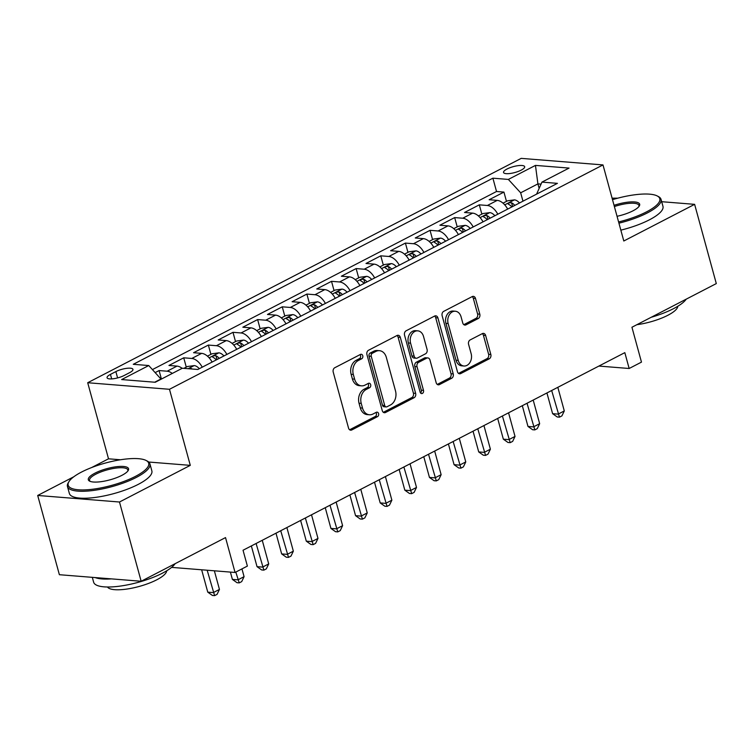 <?xml version="1.0" encoding="UTF-8"?>
<svg xmlns="http://www.w3.org/2000/svg" width="754" height="754" viewBox="0 0 754 754"><rect width="100%" height="100%" fill="white"/><g stroke="black" fill="none" stroke-linecap="round" stroke-linejoin="round"><path stroke-width="1.13" d="M362.759 355.728A2.347 1.791 94.6 0 0 361.251 354.267A2.347 1.791 94.6 0 0 360.469 354.427L334.785 367.726A3.355 2.554 94.6 0 0 333.221 372.09L348.536 428.093A3.355 2.554 94.6 0 0 350.685 430.185A3.355 2.554 94.6 0 0 351.807 429.95L377.49 416.66A2.347 1.791 94.6 0 0 378.593 413.607A2.347 1.791 94.6 0 0 377.085 412.136A2.347 1.791 94.6 0 0 376.303 412.306L372.976 414.021A10.745 8.181 94.6 0 1 369.394 414.775A10.745 8.181 94.6 0 1 362.514 408.074L361.241 403.399A10.745 8.181 94.6 0 1 366.256 389.441L369.583 387.726A2.347 1.791 94.6 0 0 370.676 384.672A2.347 1.791 94.6 0 0 369.168 383.202A2.347 1.791 94.6 0 0 368.386 383.362L365.059 385.087A10.745 8.181 94.6 0 1 361.477 385.841A10.745 8.181 94.6 0 1 354.606 379.13L353.324 374.465A10.745 8.181 94.6 0 1 358.339 360.506L361.666 358.791A2.347 1.791 94.6 0 0 362.759 355.728M361.477 385.841L359.272 385.662A10.745 8.181 94.6 0 1 352.391 378.96L351.119 374.295A10.745 8.181 94.6 0 1 356.133 360.327L359.451 358.612A2.347 1.791 94.6 0 0 360.553 355.558A2.347 1.791 94.6 0 0 360.073 354.634M351.807 429.95L349.62 429.78L375.285 416.481A2.347 1.791 94.6 0 0 376.378 413.428A2.347 1.791 94.6 0 0 375.907 412.504M369.394 414.775L367.189 414.596A10.745 8.181 94.6 0 1 360.308 407.895L359.036 403.23A10.745 8.181 94.6 0 1 364.041 389.262L367.368 387.547A2.347 1.791 94.6 0 0 368.461 384.493A2.347 1.791 94.6 0 0 367.99 383.569M507.037 169.009A10.952 3.044 -15.3 0 0 503.549 172.468A10.952 3.044 -15.3 0 0 510.166 173.486A10.952 3.044 -15.3 0 0 521.184 170.14A10.952 3.044 -15.3 0 0 524.671 166.691A10.952 3.044 -15.3 0 0 518.055 165.663A10.952 3.044 -15.3 0 0 507.037 169.009M478.234 318.527A3.355 2.554 94.6 0 0 479.798 314.164L475.501 298.452A3.355 2.554 94.6 0 0 473.352 296.35A3.355 2.554 94.6 0 0 472.23 296.586L443.701 311.355A3.355 2.554 94.6 0 0 442.136 315.719L457.452 371.722A3.355 2.554 94.6 0 0 459.61 373.814A3.355 2.554 94.6 0 0 460.722 373.579L489.252 358.819A3.355 2.554 94.6 0 0 490.826 354.455L485.633 335.473A3.355 2.554 94.6 0 0 483.484 333.381A3.355 2.554 94.6 0 0 482.362 333.617L470.147 339.931A3.355 2.554 94.6 0 0 468.583 344.295L471.156 353.711A8.982 6.843 94.6 0 1 463.974 366.01A8.982 6.843 94.6 0 1 458.225 360.403L448.14 323.532A8.982 6.843 94.6 0 1 455.322 311.232A8.982 6.843 94.6 0 1 461.071 316.84L462.758 322.985A3.355 2.554 94.6 0 0 464.907 325.078A3.355 2.554 94.6 0 0 466.019 324.842L478.234 318.527L476.019 318.348A3.355 2.554 94.6 0 0 477.593 313.984L473.286 298.273A3.355 2.554 94.6 0 0 472.221 296.595M73.779 476.782L37.7 495.463L119.481 502.013L141.158 581.259L225.521 537.593L235.06 572.465L247.378 566.084L243.042 550.241L624.821 352.646L629.156 368.489L641.475 362.118L631.937 327.245L716.3 283.589L694.623 204.343L661.692 201.704M119.481 502.013L190.291 465.359L169.48 389.29L602.993 164.919L623.803 240.997L694.623 204.343M400.308 337.368A3.355 2.554 94.6 0 0 398.159 335.266A3.355 2.554 94.6 0 0 397.038 335.502L368.508 350.271A3.355 2.554 94.6 0 0 366.944 354.634L382.269 410.638A3.355 2.554 94.6 0 0 384.417 412.73A3.355 2.554 94.6 0 0 385.53 412.495L414.059 397.735A3.355 2.554 94.6 0 0 415.633 393.371L400.308 337.368L398.103 337.189A3.355 2.554 94.6 0 0 397.028 335.511M406.104 330.808L434.634 316.049A3.355 2.554 94.6 0 1 435.755 315.813A3.355 2.554 94.6 0 1 437.904 317.905L453.229 373.909A3.355 2.554 94.6 0 1 451.655 378.272L439.45 384.597A3.355 2.554 94.6 0 1 438.328 384.832A3.355 2.554 94.6 0 1 436.18 382.73L429.969 360.016A3.355 2.554 94.6 0 0 427.82 357.924A3.355 2.554 94.6 0 0 426.698 358.159L418.602 362.354A3.355 2.554 94.6 0 0 417.028 366.717L423.503 390.365A2.347 1.791 94.6 0 1 421.618 393.579A2.347 1.791 94.6 0 1 420.119 392.108L404.54 335.172A3.355 2.554 94.6 0 1 406.104 330.808M617.743 198.179L612.097 198.179M141.158 581.259L59.377 574.708L37.7 495.463M506.481 201.375L503.936 192.091L489.158 199.735L497.225 200.385L487.367 205.484A13.685 8.011 62.6 0 1 497.81 214.202M481.844 214.127L479.308 204.834L464.521 212.487L472.588 213.128L462.739 218.226A13.685 8.011 62.6 0 1 473.182 226.954M457.216 226.869L454.671 217.586L439.893 225.229L447.961 225.88L438.112 230.978A13.685 8.011 62.6 0 1 448.545 239.697M432.579 239.621L430.044 230.328L415.266 237.981L423.333 238.622L413.475 243.721A13.685 8.011 62.6 0 1 423.918 252.449M407.952 252.373L405.407 243.08L390.629 250.724L398.696 251.374L388.847 256.473A13.685 8.011 62.6 0 1 399.29 265.201M383.324 265.116L380.779 255.823L366.001 263.476L374.069 264.126L364.21 269.225A13.685 8.011 62.6 0 1 374.653 277.943M358.687 277.868L356.142 268.575L341.364 276.228L349.432 276.869L339.583 281.968A13.685 8.011 62.6 0 1 350.026 290.695M334.06 290.61L331.515 281.327L316.737 288.971L324.804 289.621L314.955 294.72A13.685 8.011 62.6 0 1 325.389 303.438M309.423 303.362L306.887 294.069L292.109 301.723L300.177 302.363L290.318 307.462A13.685 8.011 62.6 0 1 300.761 316.19M284.795 316.114L282.25 306.821L267.472 314.465L275.54 315.115L265.691 320.214A13.685 8.011 62.6 0 1 276.134 328.942M260.158 328.857L257.623 319.564L242.845 327.217L250.912 327.867L241.054 332.966A13.685 8.011 62.6 0 1 251.497 341.685M235.531 341.609L232.986 332.316L218.208 339.969L226.275 340.61L216.426 345.709A13.685 8.011 62.6 0 1 226.869 354.437M210.903 354.352L208.358 345.068L193.58 352.712L201.648 353.362L191.799 358.461A13.685 8.011 62.6 0 1 202.232 367.179M186.266 367.104L183.731 357.811L168.953 365.464L177.011 366.105A13.685 8.011 62.6 0 1 182.138 368.338M124.146 375.501L129.565 372.693A10.603 2.95 -15.3 0 0 132.949 369.347A10.603 2.95 -15.3 0 0 126.54 368.357A10.603 2.95 -15.3 0 0 115.862 371.59L110.442 374.399A10.603 2.95 -15.3 0 0 107.068 377.745A10.603 2.95 -15.3 0 0 113.477 378.734A10.603 2.95 -15.3 0 0 124.146 375.501M169.48 389.29L87.7 382.73L521.212 158.368L602.993 164.919M503.936 192.091L496.528 191.497L492.89 178.18L133.269 364.305L148.745 365.539L161.13 379.215M492.89 178.18L508.356 179.424L535.453 165.399L569.053 168.085L541.956 182.11L557.423 183.354L197.812 369.469L182.336 368.235L155.239 382.259L121.648 379.564L148.745 365.539M161.422 379.064L159.094 370.563L167.162 371.204A13.685 8.011 62.6 0 1 172.28 373.437M183.731 357.811L191.799 358.461M208.358 345.068L216.426 345.709M232.986 332.316L241.054 332.966M257.623 319.564L265.691 320.214M282.25 306.821L290.318 307.462M306.887 294.069L314.955 294.72M331.515 281.327L339.583 281.968M356.142 268.575L364.21 269.225M380.779 255.823L388.847 256.473M405.407 243.08L413.475 243.721M430.044 230.328L438.112 230.978M454.671 217.586L462.739 218.226M479.308 204.834L487.367 205.484M496.528 191.497L152.449 369.573M159.094 370.563L155.211 372.57M539.138 188.377L537.913 183.882L520.665 192.807L522.965 201.186M161.054 378.932L154.702 382.212M120.48 459.77L108.519 458.809L91.602 467.565M108.519 458.809L87.7 382.73M598.883 366.067L629.156 368.489M171.592 567.376L235.06 572.465M541.052 184.136L537.913 183.882L535.453 165.399M536.594 194.127L541.956 182.11M212.091 362.08A13.685 8.011 -117.4 0 0 201.648 353.362M236.718 349.338A13.685 8.011 -117.4 0 0 226.275 340.61M261.346 336.586A13.685 8.011 -117.4 0 0 250.912 327.867M285.983 323.843A13.685 8.011 -117.4 0 0 275.54 315.115M310.61 311.091A13.685 8.011 -117.4 0 0 300.177 302.363M335.247 298.339A13.685 8.011 -117.4 0 0 324.804 289.621M359.875 285.596A13.685 8.011 -117.4 0 0 349.432 276.869M384.512 272.844A13.685 8.011 -117.4 0 0 374.069 264.126M409.139 260.102A13.685 8.011 -117.4 0 0 398.696 251.374M433.767 247.35A13.685 8.011 -117.4 0 0 423.333 238.622M458.404 234.598A13.685 8.011 -117.4 0 0 447.961 225.88M483.031 221.855A13.685 8.011 -117.4 0 0 472.588 213.128M507.668 209.103A13.685 8.011 -117.4 0 0 497.225 200.385M520.665 192.807L508.356 179.424M190.291 465.359L148.717 462.032M383.334 412.315L411.854 397.556A3.355 2.554 94.6 0 0 413.418 393.192L398.103 337.189M372.363 353.249A2.347 1.791 94.6 0 0 371.26 356.303L384.71 405.464A2.347 1.791 94.6 0 0 386.218 406.934A2.347 1.791 94.6 0 0 387 406.764L390.506 404.955A10.745 8.181 94.6 0 0 395.52 390.987L386.331 357.387A10.745 8.181 94.6 0 0 379.451 350.676A10.745 8.181 94.6 0 0 375.869 351.439L372.363 353.249L370.148 353.07A2.347 1.791 94.6 0 0 369.055 356.124L371.26 356.303M386.218 406.934L384.012 406.755A2.347 1.791 94.6 0 1 382.504 405.284L369.055 356.124M379.451 350.676L377.236 350.506A10.745 8.181 94.6 0 0 373.654 351.26L375.869 351.439M370.148 353.07L373.654 351.26M439.45 384.597L437.263 384.417L449.45 378.093A3.355 2.554 94.6 0 0 451.015 373.73L435.689 317.726A3.355 2.554 94.6 0 0 434.624 316.049M427.82 357.924L425.605 357.745A3.355 2.554 94.6 0 0 424.483 357.98L416.387 362.174A3.355 2.554 94.6 0 0 414.823 366.538L421.288 390.186L423.503 390.365M420.553 392.985A2.347 1.791 94.6 0 0 421.288 390.186M423.522 336.454A8.982 6.843 94.6 0 0 417.773 330.846A8.982 6.843 94.6 0 0 410.581 343.145L414.135 356.133A3.355 2.554 94.6 0 0 416.283 358.235A3.355 2.554 94.6 0 0 417.405 357.999L425.51 353.805A3.355 2.554 94.6 0 0 427.075 349.441L423.522 336.454M417.773 330.846L415.558 330.667A8.982 6.843 94.6 0 0 408.376 342.966L410.581 343.145M416.283 358.235L414.078 358.056A3.355 2.554 94.6 0 1 411.929 355.954L408.376 342.966M463.823 324.663L476.019 318.348M455.322 311.232L453.116 311.053A8.982 6.843 94.6 0 0 445.925 323.353L448.14 323.532M463.974 366.01L461.768 365.831A8.982 6.843 94.6 0 1 456.01 360.224L445.925 323.353M460.722 373.579L458.536 373.409L487.046 358.64A3.355 2.554 94.6 0 0 488.611 354.276L483.418 335.294A3.355 2.554 94.6 0 0 482.343 333.617M201.648 569.788L207.765 592.154L213.297 592.597L219.452 589.411L214.362 570.806M207.171 570.231L214.607 595.632L212.402 595.453L207.765 592.154M219.452 589.411L217.077 594.359L214.607 595.632M81.479 472.079A41.734 11.602 -15.3 0 0 69.019 481.542A41.734 11.602 -15.3 0 0 88.077 489.704A41.734 11.602 -15.3 0 0 135.409 476.396A41.734 11.602 -15.3 0 0 146.088 460.458A41.734 11.602 -15.3 0 0 81.479 472.079M146.088 460.458L147.275 461.071A42.761 11.885 164.7 0 1 149.952 463.908A42.761 11.885 164.7 0 1 136.333 477.405A42.761 11.885 164.7 0 1 93.289 490.468A42.761 11.885 164.7 0 1 67.455 486.471A42.761 11.885 164.7 0 1 68.312 482.673L69.019 481.542M94.957 473.163A20.867 5.806 164.7 0 1 118.623 466.509A20.867 5.806 164.7 0 1 128.152 470.59A20.867 5.806 164.7 0 1 121.922 475.322A20.867 5.806 164.7 0 1 89.613 481.127A20.867 5.806 164.7 0 1 94.957 473.163M127.728 471.175A19.84 5.514 -15.3 0 0 127.841 469.959A19.84 5.514 -15.3 0 0 115.852 468.102A19.84 5.514 -15.3 0 0 95.881 474.162A19.84 5.514 -15.3 0 0 89.566 480.43A19.84 5.514 -15.3 0 0 90.282 481.42M175.126 563.681A42.761 11.885 164.7 0 1 162.515 573.134A42.761 11.885 164.7 0 1 119.481 586.188A42.761 11.885 164.7 0 1 93.637 582.201L92.308 577.347M111.422 578.874A42.761 11.885 164.7 0 1 95.164 577.573M166.672 570.806A30.791 8.558 164.7 0 1 156.775 579.798A30.791 8.558 164.7 0 1 126.964 589.044A30.791 8.558 164.7 0 1 107.483 586.998M149.952 463.908L151.856 470.882A42.761 11.885 164.7 0 1 138.236 484.379A42.761 11.885 164.7 0 1 95.202 497.433A42.761 11.885 164.7 0 1 69.359 493.446L67.455 486.471M618.591 221.949A41.734 11.602 -15.3 0 0 646.508 211.874A41.734 11.602 -15.3 0 0 657.196 195.936A41.734 11.602 -15.3 0 0 612.502 199.669M657.196 195.936L658.383 196.549A42.761 11.885 164.7 0 1 661.051 199.386A42.761 11.885 164.7 0 1 647.432 212.882A42.761 11.885 164.7 0 1 618.93 223.175M614.048 205.324A20.867 5.806 164.7 0 1 639.251 206.068A20.867 5.806 164.7 0 1 633.03 210.8A20.867 5.806 164.7 0 1 617.045 216.294M638.827 206.653A19.84 5.514 -15.3 0 0 638.94 205.427A19.84 5.514 -15.3 0 0 614.387 206.558M686.225 299.149A42.761 11.885 164.7 0 1 673.624 308.603A42.761 11.885 164.7 0 1 651.211 317.274M677.771 306.284A30.791 8.558 164.7 0 1 667.874 315.276A30.791 8.558 164.7 0 1 636.904 324.682M661.051 199.386L662.964 206.351A42.761 11.885 164.7 0 1 649.335 219.857A42.761 11.885 164.7 0 1 620.834 230.149M183.844 368.357L187.407 366.519L194.287 365.596A9.067 5.306 62.6 0 1 199.282 368.706M230.394 572.088L232.402 579.411L237.925 579.854L244.079 576.669L241.959 568.893M192.242 369.026A9.067 5.306 -117.4 0 0 191.375 368.546L188.66 368.744M235.795 572.079L239.244 582.889L237.029 582.71L232.402 579.411M244.079 576.669L241.704 581.607L239.244 582.889M207.444 356.142L212.034 353.767L218.914 352.844A9.067 5.306 62.6 0 1 223.919 355.963M251.355 545.934L257.029 566.659L262.552 567.102L268.716 563.917L262.251 540.298M219.235 358.386A9.067 5.306 -117.4 0 0 216.002 355.794C213.175 355.643 212.185 356.161 213.043 357.321A9.067 5.306 62.6 0 1 216.285 359.912M212.468 356.821L213.043 357.321M256.096 543.483L263.872 570.137L261.666 569.958L257.029 566.659M268.716 563.917L266.332 568.865L263.872 570.137M232.072 343.4L236.662 341.015L243.551 340.101A9.067 5.306 62.6 0 1 248.547 343.211M275.992 533.182L281.666 553.917L287.189 554.36L293.344 551.174L286.878 527.546M243.872 345.634A9.067 5.306 -117.4 0 0 240.63 343.042C237.802 342.9 236.822 343.409 237.68 344.578A9.067 5.306 62.6 0 1 240.912 347.17M237.105 344.078L237.68 344.578M280.724 530.731L288.509 557.385L286.294 557.215L281.666 553.917M293.344 551.174L290.969 556.113L288.509 557.385M256.709 330.648L261.299 328.273L268.179 327.349A9.067 5.306 62.6 0 1 273.174 330.469M300.62 520.439L306.294 541.165L311.817 541.608L317.981 538.422L311.515 514.803M268.499 332.891A9.067 5.306 -117.4 0 0 265.267 330.299C262.439 330.148 261.45 330.657 262.307 331.826A9.067 5.306 62.6 0 1 265.54 334.418M261.732 331.326L262.307 331.826M305.361 517.989L313.136 544.642L310.921 544.463L306.294 541.165M317.981 538.422L315.596 543.361L313.136 544.642M281.336 317.896L285.926 315.521L292.816 314.607A9.067 5.306 62.6 0 1 297.811 317.717M325.257 507.687L330.921 528.422L336.454 528.856L342.608 525.67L336.143 502.051M293.127 320.139A9.067 5.306 -117.4 0 0 289.894 317.547C287.067 317.406 286.086 317.915 286.944 319.083A9.067 5.306 62.6 0 1 290.177 321.666M286.36 318.574L286.944 319.083M329.988 505.237L337.764 531.89L335.558 531.711L330.921 528.422M342.608 525.67L340.233 530.618L337.764 531.89M305.973 305.153L310.563 302.778L317.443 301.854A9.067 5.306 62.6 0 1 322.439 304.965M349.884 494.944L355.558 515.67L361.081 516.113L367.236 512.927L360.78 489.299M317.764 307.387A9.067 5.306 -117.4 0 0 314.531 304.804C311.704 304.654 310.714 305.163 311.572 306.331A9.067 5.306 62.6 0 1 314.804 308.923M310.997 305.832L311.572 306.331M354.616 492.494L362.401 519.148L360.186 518.969L355.558 515.67M367.236 512.927L364.861 517.866L362.401 519.148M330.601 292.401L335.191 290.026L342.071 289.112A9.067 5.306 62.6 0 1 347.076 292.222M374.512 482.192L380.186 502.918L385.709 503.361L391.873 500.175L385.407 476.556M342.391 294.644A9.067 5.306 -117.4 0 0 339.159 292.052C336.331 291.911 335.341 292.42 336.199 293.579A9.067 5.306 62.6 0 1 339.441 296.171M335.624 293.08L336.199 293.579M379.253 479.742L387.028 506.396L384.823 506.217L380.186 502.918M391.873 500.175L389.488 505.123L387.028 506.396M355.228 279.659L359.818 277.274L366.708 276.36A9.067 5.306 62.6 0 1 371.703 279.47M399.149 469.44L404.823 490.175L410.346 490.618L416.5 487.433L410.044 463.804M367.028 281.892A9.067 5.306 -117.4 0 0 363.796 279.3C360.959 279.159 359.978 279.668 360.836 280.837A9.067 5.306 62.6 0 1 364.069 283.429M360.261 280.337L360.836 280.837M403.88 466.99L411.665 493.644L409.45 493.474L404.823 490.175M416.5 487.433L414.125 492.371L411.665 493.644M379.865 266.907L384.455 264.531L391.335 263.608A9.067 5.306 62.6 0 1 396.34 266.728M423.776 456.698L429.45 477.423L434.973 477.866L441.137 474.681L434.672 451.062M391.656 269.15A9.067 5.306 -117.4 0 0 388.423 266.558C385.596 266.407 384.606 266.916 385.464 268.085A9.067 5.306 62.6 0 1 388.696 270.677M384.889 267.585L385.464 268.085M428.517 454.247L436.293 480.901L434.078 480.722L429.45 477.423M441.137 474.681L438.753 479.629L436.293 480.901M404.493 254.155L409.083 251.779L415.972 250.865A9.067 5.306 62.6 0 1 420.968 253.975M448.413 443.946L454.078 464.681L459.61 465.124L465.765 461.929L459.299 438.31M416.283 256.398A9.067 5.306 -117.4 0 0 413.051 253.806C410.223 253.664 409.243 254.173 410.101 255.342A9.067 5.306 62.6 0 1 413.333 257.925M409.516 254.833L410.101 255.342M453.145 441.495L460.92 468.149L458.715 467.97L454.078 464.681M465.765 461.929L463.39 466.877L460.92 468.149M429.13 241.412L433.72 239.037L440.6 238.113A9.067 5.306 62.6 0 1 445.595 241.223M473.041 431.203L478.715 451.929L484.238 452.372L490.392 449.186L483.936 425.558M440.92 243.646A9.067 5.306 -117.4 0 0 437.688 241.063C434.86 240.912 433.87 241.421 434.728 242.59A9.067 5.306 62.6 0 1 437.961 245.182M434.153 242.091L434.728 242.59M477.772 428.753L485.557 455.407L483.342 455.228L478.715 451.929M490.392 449.186L488.017 454.125L485.557 455.407M453.757 228.66L458.347 226.285L465.227 225.371A9.067 5.306 62.6 0 1 470.232 228.481M497.678 418.451L503.342 439.177L508.865 439.62L515.029 436.434L508.564 412.815M465.548 230.903A9.067 5.306 -117.4 0 0 462.315 228.311C459.488 228.17 458.498 228.679 459.365 229.838A9.067 5.306 62.6 0 1 462.598 232.43M458.781 229.339L459.365 229.838M502.409 416.001L510.185 442.655L507.979 442.475L503.342 439.177M515.029 436.434L512.654 441.382L510.185 442.655M478.385 215.917L482.975 213.542L489.864 212.619A9.067 5.306 62.6 0 1 494.86 215.729M522.305 405.699L527.979 426.434L533.502 426.877L539.657 423.691L533.201 400.063M490.185 218.151A9.067 5.306 -117.4 0 0 486.952 215.569C484.115 215.418 483.135 215.927 483.993 217.095A9.067 5.306 62.6 0 1 487.225 219.687M483.418 216.596L483.993 217.095M527.037 403.249L534.822 429.903L532.607 429.733L527.979 426.434M539.657 423.691L537.282 428.63L534.822 429.903M503.022 203.165L507.612 200.79L514.492 199.867A9.067 5.306 62.6 0 1 519.497 202.986M546.933 392.957L552.607 413.682L558.13 414.125L564.294 410.939L557.828 387.32M514.812 205.408A9.067 5.306 -117.4 0 0 511.58 202.817C508.752 202.666 507.762 203.184 508.62 204.343A9.067 5.306 62.6 0 1 511.853 206.935M508.045 203.844L508.62 204.343M551.674 390.506L559.449 417.16L557.244 416.981L552.607 413.682M564.294 410.939L561.909 415.888L559.449 417.16M177.011 366.105L167.162 371.204M111.677 378.904L110.442 374.399M117.596 377.924L115.862 371.59M356.133 360.327L358.339 360.506M351.119 374.295L353.324 374.465M352.391 378.96L354.606 379.13M367.368 387.547L369.583 387.726M364.041 389.262L366.256 389.441M359.036 403.23L361.241 403.399M360.308 407.895L362.514 408.074M375.285 416.481L377.49 416.66M359.451 358.612L361.666 358.791M413.418 393.192L415.633 393.371M411.854 397.556L414.059 397.735M383.343 412.325L385.53 412.495M382.504 405.284L384.71 405.464M435.689 317.726L437.904 317.905M451.015 373.73L453.229 373.909M449.45 378.093L451.655 378.272M424.483 357.98L426.698 358.159M416.387 362.174L418.602 362.354M414.823 366.538L417.028 366.717M411.929 355.954L414.135 356.133M463.833 324.663L466.019 324.842M456.01 360.224L458.225 360.403M483.418 335.294L485.633 335.473M488.611 354.276L490.826 354.455M487.046 358.64L489.252 358.819M473.286 298.273L475.501 298.452M477.593 313.984L479.798 314.164M194.117 365.615L188.161 368.697M218.745 352.872L209.15 357.839M217.02 359.526L216.002 355.794M243.372 340.12L233.778 345.087M241.657 346.783L240.63 343.042M268.009 327.377L258.415 332.335M266.285 334.031L265.267 330.299M292.637 314.625L283.042 319.592M290.921 321.279L289.894 317.547M317.274 301.873L307.679 306.84M315.549 308.537L314.531 304.804M341.901 289.131L332.307 294.098M340.177 295.785L339.159 292.052M366.538 276.379L356.944 281.346M364.813 283.042L363.796 279.3M391.166 263.636L381.571 268.603M389.441 270.29L388.423 266.558M415.793 250.884L406.199 255.851M414.078 257.548L413.051 253.806M440.43 238.132L430.836 243.099M438.705 244.796L437.688 241.063M465.058 225.389L455.463 230.356M463.342 232.043L462.315 228.311M489.695 212.637L480.1 217.604M487.97 219.301L486.952 215.569M514.322 199.895L504.728 204.862M512.597 206.549L511.58 202.817"/></g></svg>
